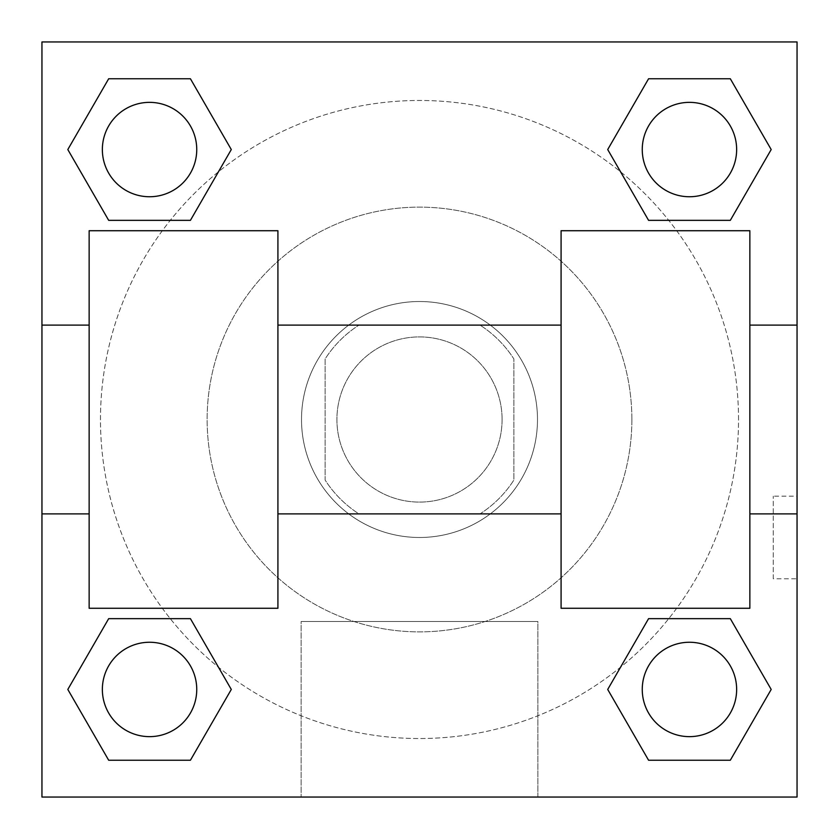 <?xml version="1.0" encoding="UTF-8"?>
<svg xmlns="http://www.w3.org/2000/svg" width="839" height="839" viewBox="0 0 839 839"><rect width="100%" height="100%" fill="white"/><g stroke="black" fill="none" stroke-linecap="round" stroke-linejoin="round"><path stroke-width="0.63" stroke-dasharray="4.2 3.15" d="M502.089 419.5A82.589 82.589 0 0 0 378.211 347.975A82.589 82.589 0 0 0 378.211 491.025A82.589 82.589 0 0 0 502.089 419.5A82.589 82.589 0 0 0 378.211 347.975A82.589 82.589 0 0 0 378.211 491.025A82.589 82.589 0 0 0 502.089 419.5M480.034 513.888L358.966 513.888A112.132 112.132 0 0 1 325.113 480.034L325.113 358.966A112.132 112.132 0 0 1 358.966 325.113L480.034 325.113A112.132 112.132 0 0 1 513.888 358.966L513.888 480.034A112.132 112.132 0 0 1 480.034 513.888L358.966 513.888A112.132 112.132 0 0 1 325.113 480.034L325.113 358.966A112.132 112.132 0 0 1 358.966 325.113L480.034 325.113A112.132 112.132 0 0 1 513.888 358.966L513.888 480.034A112.132 112.132 0 0 1 480.034 513.888M419.5 301.516A117.984 117.984 0 0 1 521.68 478.492A117.984 117.984 0 0 1 317.32 478.492A117.984 117.984 0 0 1 419.5 301.516A117.984 117.984 0 0 0 301.516 419.5A117.984 117.984 0 0 0 419.5 537.484A117.984 117.984 0 0 0 537.484 419.5A117.984 117.984 0 0 0 419.5 301.516M631.872 419.5A212.372 212.372 0 0 0 313.314 235.581A212.372 212.372 0 0 0 313.314 603.419A212.372 212.372 0 0 0 631.872 419.5A212.372 212.372 0 0 0 313.314 235.581A212.372 212.372 0 0 0 313.314 603.419A212.372 212.372 0 0 0 631.872 419.5M170.265 220.342L108.682 220.342L170.265 220.342L108.682 220.342L67.812 149.552L108.682 78.761L190.422 78.761L231.291 149.552L190.422 220.342L231.291 149.552L190.422 220.342L231.291 149.552L190.422 78.761L231.291 149.552M190.422 618.658L231.291 689.448L190.422 618.658L231.291 689.448L190.422 618.658L231.291 689.448L190.422 760.239L108.682 760.239L67.812 689.448L108.682 618.658L170.265 618.658M41.95 797.05L41.95 41.95L797.05 41.95L797.05 797.05L41.95 797.05L41.95 41.95L797.05 41.95L797.05 797.05L41.95 797.05L41.95 41.95L797.05 41.95L797.05 797.05L41.95 797.05L41.95 41.95L797.05 41.95L797.05 797.05L41.95 797.05M648.578 220.342L607.709 149.552L648.578 220.342L607.709 149.552L648.578 220.342L607.709 149.552L648.578 78.761L730.318 78.761L771.188 149.552L730.318 220.342L668.735 220.342M607.709 689.448L648.578 618.658L607.709 689.448L648.578 618.658L607.709 689.448L648.578 760.239L607.709 689.448L648.578 760.239L607.709 689.448L648.578 760.239L730.318 760.239L648.578 760.239L730.318 760.239L771.188 689.448L730.318 760.239M668.735 618.658L730.318 618.658L668.735 618.658L730.318 618.658L771.188 689.448M460.8 41.95L378.211 41.95L460.8 41.992M738.53 419.5A319.03 319.03 0 0 0 259.985 143.217A319.03 319.03 0 0 0 259.985 695.783A319.03 319.03 0 0 0 738.53 419.5A319.03 319.03 0 0 0 218.455 171.785A319.03 319.03 0 0 0 282.313 707.529A319.03 319.03 0 0 0 738.53 419.5M196.746 689.448A47.194 47.194 0 0 0 125.955 648.578A47.194 47.194 0 0 0 125.955 730.318A47.194 47.194 0 0 0 196.746 689.448A47.194 47.194 0 0 0 125.955 648.578A47.194 47.194 0 0 0 125.955 730.318A47.194 47.194 0 0 0 196.746 689.448A47.194 47.194 0 0 0 125.955 648.578A47.194 47.194 0 0 0 125.955 730.318A47.194 47.194 0 0 0 196.746 689.448A47.194 47.194 0 0 0 125.955 648.578A47.194 47.194 0 0 0 125.955 730.318A47.194 47.194 0 0 0 196.746 689.448A47.194 47.194 0 0 0 125.955 648.578A47.194 47.194 0 0 0 125.955 730.318A47.194 47.194 0 0 0 196.746 689.448M196.746 149.552A47.194 47.194 0 0 0 125.955 108.682A47.194 47.194 0 0 0 125.955 190.422A47.194 47.194 0 0 0 196.746 149.552A47.194 47.194 0 0 0 125.955 108.682A47.194 47.194 0 0 0 125.955 190.422A47.194 47.194 0 0 0 196.746 149.552A47.194 47.194 0 0 0 125.955 108.682A47.194 47.194 0 0 0 125.955 190.422A47.194 47.194 0 0 0 196.746 149.552A47.194 47.194 0 0 0 125.955 108.682A47.194 47.194 0 0 0 125.955 190.422A47.194 47.194 0 0 0 196.746 149.552A47.194 47.194 0 0 0 125.955 108.682A47.194 47.194 0 0 0 125.955 190.422A47.194 47.194 0 0 0 196.746 149.552M736.642 149.552A47.194 47.194 0 0 0 665.851 108.682A47.194 47.194 0 0 0 665.851 190.422A47.194 47.194 0 0 0 736.642 149.552A47.194 47.194 0 0 0 665.851 108.682A47.194 47.194 0 0 0 665.851 190.422A47.194 47.194 0 0 0 736.642 149.552A47.194 47.194 0 0 0 665.851 108.682A47.194 47.194 0 0 0 665.851 190.422A47.194 47.194 0 0 0 736.642 149.552A47.194 47.194 0 0 0 665.851 108.682A47.194 47.194 0 0 0 665.851 190.422A47.194 47.194 0 0 0 736.642 149.552A47.194 47.194 0 0 0 665.851 108.682A47.194 47.194 0 0 0 665.851 190.422A47.194 47.194 0 0 0 736.642 149.552M642.255 689.448A47.194 47.194 0 0 1 713.045 648.578A47.194 47.194 0 0 1 713.045 730.318A47.194 47.194 0 0 1 642.255 689.448A47.194 47.194 0 0 1 713.045 648.578A47.194 47.194 0 0 1 713.045 730.318A47.194 47.194 0 0 1 642.255 689.448M537.862 797.05L301.138 797.05L537.862 797.05L301.138 797.05L537.862 797.05L537.862 621.489L301.138 621.489L537.862 621.489L537.862 797.05M41.95 537.484L41.95 496.185L41.95 537.484M773.264 578.784L773.264 496.185L773.264 578.774L797.05 578.774L797.05 496.185L797.05 578.784M41.992 537.484L41.992 496.185L41.992 537.484M736.642 689.448A47.194 47.194 0 0 0 665.851 648.578A47.194 47.194 0 0 0 665.851 730.318A47.194 47.194 0 0 0 736.642 689.448A47.194 47.194 0 0 0 665.851 648.578A47.194 47.194 0 0 0 665.851 730.318A47.194 47.194 0 0 0 736.642 689.448A47.194 47.194 0 0 0 665.851 648.578A47.194 47.194 0 0 0 665.851 730.318A47.194 47.194 0 0 0 736.642 689.448M231.291 689.448L190.422 760.239L231.291 689.448L190.422 760.239L108.682 760.239L67.812 689.448L108.682 618.658M190.422 760.239L108.682 760.239L67.812 689.448M607.709 149.552L648.578 78.761L607.709 149.552L648.578 78.761L730.318 78.761L771.188 149.552L730.318 220.342M648.578 78.761L730.318 78.761L771.188 149.552M67.812 149.552L108.682 220.342L67.812 149.552L108.682 220.342L67.812 149.552L108.682 78.761L190.422 78.761L108.682 78.761L67.812 149.552L108.682 78.761M797.008 496.185L797.008 578.774L797.05 496.185L773.264 496.185M797.05 325.113L797.05 513.888L797.05 325.113M301.138 621.489L537.862 621.489L301.138 621.489L301.138 797.05L301.138 621.489M41.95 513.888L41.95 325.113L41.95 513.888M419.5 41.95L378.2 41.95L419.5 41.95M419.5 41.992L378.2 41.992L419.5 41.992M89.144 230.725L277.919 230.725L277.919 608.275L89.144 608.275L89.144 230.725M561.081 230.725L561.081 608.275L749.856 608.275L749.856 230.725L561.081 230.725M561.081 419.5L561.081 325.113L561.081 419.5M277.919 419.5L277.919 325.113L277.919 419.5M749.856 419.5L749.856 325.113L749.856 419.5M89.144 419.5L89.144 513.888L89.144 419.5"/><path stroke-width="1.26" d="M231.291 149.552L190.422 220.342L108.682 220.342L67.812 149.552L108.682 78.761L190.422 78.761L231.291 149.552L190.422 220.342L170.265 220.342M170.265 618.658L190.422 618.658L231.291 689.448L190.422 760.239L108.682 760.239L67.812 689.448L108.682 618.658L190.422 618.658M668.735 220.342L648.578 220.342L607.709 149.552L648.578 78.761L730.318 78.761L771.188 149.552L730.318 220.342L648.578 220.342M607.709 689.448L648.578 618.658L730.318 618.658L771.188 689.448L730.318 760.239L648.578 760.239L607.709 689.448L648.578 618.658L668.735 618.658M648.578 618.658L730.318 618.658L648.578 618.658M730.318 760.239L648.578 760.239L730.318 760.239L771.188 689.448M736.642 689.448A47.194 47.194 0 0 0 665.851 648.578A47.194 47.194 0 0 0 665.851 730.318A47.194 47.194 0 0 0 736.642 689.448M190.422 760.239L108.682 760.239L190.422 760.239L231.291 689.448M196.746 689.448A47.194 47.194 0 0 0 125.955 648.578A47.194 47.194 0 0 0 125.955 730.318A47.194 47.194 0 0 0 196.746 689.448M648.578 78.761L730.318 78.761L648.578 78.761L607.709 149.552M736.642 149.552A47.194 47.194 0 0 0 665.851 108.682A47.194 47.194 0 0 0 665.851 190.422A47.194 47.194 0 0 0 736.642 149.552M108.682 78.761L190.422 78.761L108.682 78.761L67.812 149.552M190.422 220.342L108.682 220.342L190.422 220.342M196.746 149.552A47.194 47.194 0 0 0 125.955 108.682A47.194 47.194 0 0 0 125.955 190.422A47.194 47.194 0 0 0 196.746 149.552M797.05 325.113L797.05 797.05L41.95 797.05L41.95 41.95L797.05 41.95L797.05 325.113L749.856 325.113M67.812 689.448L108.682 618.658M771.188 149.552L730.318 220.342M561.081 230.725L561.081 608.275L749.856 608.275L749.856 230.725L561.081 230.725M277.919 608.275L277.919 230.725L89.144 230.725L89.144 608.275L277.919 608.275M561.081 325.113L277.919 325.113M561.081 513.888L277.919 513.888M797.05 513.888L749.856 513.888M41.95 513.888L89.144 513.888M41.95 325.113L89.144 325.113"/></g></svg>
